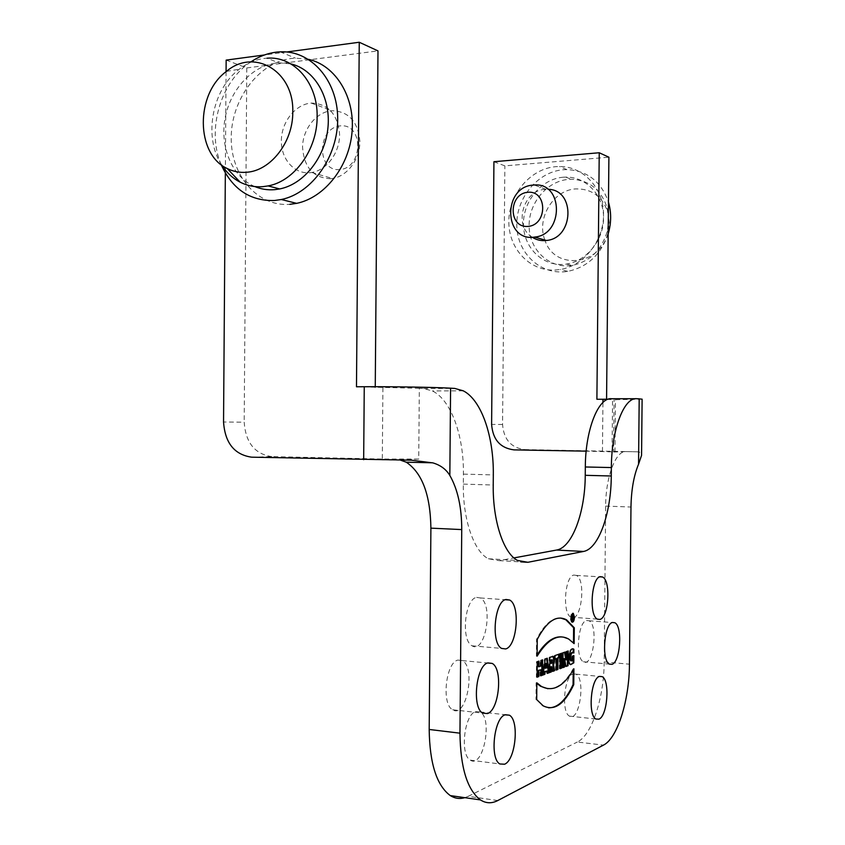 <?xml version="1.0" encoding="UTF-8"?>
<svg xmlns="http://www.w3.org/2000/svg" width="845" height="845" viewBox="0 0 845 845"><rect width="100%" height="100%" fill="white"/><g stroke="black" fill="none" stroke-linecap="round" stroke-linejoin="round"><path stroke-width="0.63" stroke-dasharray="4.22 3.17" d="M476.633 597.394L480.319 597.954C493.755 604.281 485.326 654.452 472.091 645.812C460.768 640.668 464.771 598.682 476.633 597.394M457.937 660.082L462.342 660.61C476.189 667.455 466.25 719.01 452.635 709.758C441.238 704.297 445.801 662.374 457.937 660.082M475.629 711.543L480.097 711.912C493.121 718.461 483.097 769.045 470.316 760.141C459.733 754.986 464.232 714.553 475.629 711.543M573.037 673.94L575.92 674.152C585.934 678.778 579.332 722.76 569.488 716.127C561.091 712.441 564.196 676.137 573.037 673.94M586.536 620.494L588.997 620.769C598.746 625.089 593.021 668.025 583.441 661.772C575.107 658.276 577.874 621.973 586.536 620.494M573.966 575.065L576.322 575.403C586.567 579.85 581.033 623.568 570.945 617.146C562.073 613.491 564.809 575.931 573.966 575.065M493.934 161.712L504.866 165.863L608.896 157.202M514.056 449.889L524.745 449.593C511.13 447.839 503.736 439.474 502.564 424.486L504.866 165.863M554.933 270.062L560.267 269.492C583.958 265.71 603.911 240.688 603.552 214.313C603.478 187.917 583.145 166.296 559.411 166.507L555.894 166.655C530.544 168.599 508.891 194.213 508.838 221.337C508.415 248.472 529.614 271.34 554.933 270.062M524.745 449.593L637.193 451.8C640.235 451.885 641.682 453.089 641.535 455.413M606.573 399.252L612.562 399.759L612.076 451.114M606.573 399.769L596.897 399.262M532.276 237.244C513.242 226.143 522.981 189.914 545.321 189.364L547.972 189.333M608.062 399.241L615.466 398.998L614.093 398.861L613.586 452.033L614.959 451.917L586.166 451.156M613.586 452.033L625.543 451.6C615.551 451.188 605.707 477.182 605.654 506.102L604.164 661.92C604.09 697.378 591.954 735.213 577.336 742.026L603.478 745.121M497.779 800.542L468.193 796.328L464.813 797.68M468.193 796.328L577.336 742.026M642.115 399.189L612.562 399.759M611.643 398.734L614.093 398.861M400.519 460.166L396.516 459.87L418.729 459.067L419.331 388.32L423.62 388.552L432.418 390.939C451.145 399.96 463.958 436.094 463.409 474.119L463.313 484.111C462.806 519.612 473.939 551.489 488.347 558.767L499.131 560.647L513.94 557.911M419.331 388.32L356.484 386.778M251.609 457.177L271.879 456.617L382.32 459.036L418.729 459.067M309.872 172.729L311.752 172.486C326.846 170.162 339.827 152.554 339.584 134.323C337.641 114.086 328.177 103.66 311.182 103.069C295.454 104.252 281.575 121.817 281.353 140.365C280.889 158.934 294.155 174.197 309.872 172.729M271.879 456.617C254.873 454.166 245.641 442.685 244.184 422.183L223.545 422.004M226.154 60.111L246.793 67.938L244.184 422.183M246.793 67.938L377.99 50.88M375.254 386.714L375.243 387.749M286.73 51.978L264.443 54.967M226.069 71.667L225.34 173.035M308.478 59.33L295.454 58.136L290.944 58.527C258.517 62.667 231.266 99.647 231.224 137.587C230.717 175.559 257.461 206.898 289.835 204.332M330.638 178.728C313.305 177.936 303.946 167.373 302.552 147.051C302.774 128.926 316.452 111.793 331.927 110.695C348.658 111.318 357.974 121.522 359.885 141.295C360.128 159.092 347.348 176.256 332.486 178.496L330.638 178.728M339.848 169.591C316.516 171.81 316.854 128.123 340.197 125.884C363.825 123.169 363.466 167.817 339.848 169.591M254.852 186.576C232.312 177.154 219.542 147.136 225.15 117.846C230.579 88.524 253.753 64.178 278.639 62.805L290.807 63.882M221.21 164.69C206.381 130.827 220.228 81.733 250.849 61.907M221.802 165.145C203.222 137.735 211.768 89.75 239.23 69.227C247.87 62.551 257.133 58.865 267.041 58.189L278.639 62.805M608.157 233.938C600.827 254.704 587.36 267.178 567.755 271.372C541.74 275.882 517.763 254.303 516.834 226.555C515.439 198.86 537.336 171.672 563.425 169.729L566.91 169.591C587.317 170.637 601.165 181.474 608.463 202.092M563.351 177.207C541.191 178.791 522.442 201.818 523.477 225.435C524.132 249.095 544.381 267.622 566.499 264.062C586.757 261.094 603.869 239.874 603.573 217.471C603.499 195.047 586.06 176.689 565.78 177.101L563.351 177.207M544.877 240.043C536.237 218.39 553.338 189.808 575.941 188.9C591.785 188.72 602.443 196.579 607.914 212.475L609.277 222.953L608.083 232.238C601.08 265.583 554.785 270.907 545.088 240.593M608.706 220.133L607.08 207.553C600.985 189.47 589.018 180.038 571.178 179.256L568.769 179.362C546.747 180.914 528.114 203.729 529.139 227.147C529.794 250.616 549.926 268.995 571.896 265.467C589.694 261.749 601.492 250.352 607.28 231.287L608.706 220.133M562.907 667.624L562.21 667.561L562.918 667.307M563.045 652.773L562.358 652.71L562.21 667.561M565.136 652.044L562.358 652.71M566.646 651.516L565.949 651.463L565.875 659.797M568.199 650.977L565.949 651.463M565.992 666.483L565.294 666.42L565.939 666.187M563.869 658.625L565.294 666.42M572.255 660.642L571.569 660.579L571.611 656.132L573.185 655.878M572.297 656.195L571.611 656.132M573.85 653.016L572.826 652.847M570.618 664.666L569.688 664.487C566.002 661.244 569.488 646.182 572.963 649.182M573.882 655.625L573.195 655.572M552.419 659.903L551.711 659.839L551.447 663.061L550.771 663.304M549.694 672.514L548.986 672.451L549.694 672.187M549.831 657.357L549.134 657.294L548.986 672.451M552.493 656.29L549.134 657.294M552.736 671.395L552.038 671.321L552.683 671.088M551.151 666.642L552.038 671.321M536.702 699.597L542.458 705.755L548.532 707.804M536.86 682.823L536.142 682.76L535.983 699.523M573.903 668.807L573.216 668.744C565.527 682.369 557.087 689.034 547.909 688.738M536.85 683.436L536.142 682.76M573.206 670.032L573.216 668.744M537.103 656.164L536.385 656.1L536.543 639.327C544.18 624.466 552.218 617.368 560.647 618.033M537.251 639.39L536.543 639.327M574.146 643.626L568.02 639.01L561.851 636.919M537.114 654.896L536.385 656.1M573.459 642.887L573.459 643.563M573.639 615.382L573.322 620.262M572.076 622.142L571.41 622.11C569.699 617.948 570.1 615.012 572.625 613.312L572.678 613.312M572.445 614.632L573.259 617.346L572.044 620.821M571.093 620.072L571.41 615.223M537.082 677.194L536.364 677.12L536.501 661.667L538.276 661.36M537.219 661.73L536.501 661.667M537.082 676.856L536.364 677.12M540.758 675.831L540.039 675.757L540.092 669.705M540.758 675.493L540.039 675.757M542.648 659.85L541.93 660.093M540.895 660.452L541.93 659.787M540.842 666.061L540.124 665.997L540.177 660.389M538.223 666.673L540.124 665.997M538.994 661.117L538.276 661.054M546.704 667.867L545.997 667.793L545.511 663.378M543.177 674.606L542.416 674.88L544.539 658.878L546.62 658.466M543.124 674.954L542.416 674.88M547.412 673.37L546.704 673.296L546.409 670.93M547.37 673.053L546.704 673.296M547.285 658.234L546.578 658.17M545.247 658.942L544.539 658.878M544.951 668.173L545.997 667.793M555.017 659.1L554.32 659.037L554.352 655.477L558.629 654.294M555.049 655.54L554.352 655.477M555.028 658.794L554.32 659.037M556.221 670.106L555.524 670.032L555.63 658.572M556.232 669.779L555.524 670.032M559.337 654.051L558.64 653.988M560.034 668.691L559.327 668.627L559.474 653.703L561.112 653.438M560.172 653.766L559.474 653.703M560.034 668.374L559.327 668.627M561.809 653.196L561.112 653.132M572.107 616.702L571.833 617.716L571.833 616.681M572.076 619.945L571.389 619.892L571.421 615.878L572.477 615.825M572.107 615.931L571.421 615.878M572.076 619.786L571.389 619.892M572.086 618.635L571.811 619.765M572.942 619.681L572.255 619.628L572.118 618.519M572.921 619.512L572.255 619.628M572.551 618.561L572.699 619.501M572.688 616.66L572.572 617.758M572.868 615.709L572.181 615.656M502.564 424.486L491.61 424.391M602.464 451.441L602.929 402.484M637.193 451.8L625.543 451.6M604.164 661.92L629.451 664.191M605.654 506.102L630.972 507.021M635.862 398.724L636.824 398.724M499.131 560.647L520.784 561.883M463.313 484.111L493.226 485.019M463.409 474.119L493.311 474.911M423.62 388.552L454.758 388.425M382.901 387.718L382.32 459.036M396.516 459.87L411.547 460.198M552.155 663.124L551.447 663.061M572.815 616.681L572.065 616.618M572.741 617.706L572.054 617.653M472.091 645.812L501.645 648.421M480.319 597.954L505.299 599.728M452.635 709.758L482.738 713.138M462.342 660.61L487.649 662.998M470.316 760.141L499.86 763.975M480.097 711.912L505.299 714.733M569.488 716.127L595.915 719.032M575.92 674.152L599.496 676.391M583.441 661.772L609.425 664.128M588.997 620.769L612.266 622.533M570.945 617.146L597.362 619.142M576.322 575.403L599.802 576.829M614.959 451.917L615.466 398.998M488.347 558.767L517.446 560.425M463.282 390.834L432.418 390.939M545.933 189.322L534.198 185.013M311.752 172.486L332.486 178.496M311.182 103.069L331.927 110.695M280.107 51.841L295.454 58.136M226.418 71.402L239.23 69.227M566.91 169.591L559.411 166.507M567.755 271.372L560.267 269.492M607.914 212.475L607.08 207.553M608.083 232.238L607.28 231.287M566.499 264.062L571.896 265.467M565.78 177.101L571.178 179.256M569.688 664.487L570.375 664.55M542.458 705.755L543.177 705.828M568.02 639.01L568.717 639.073M571.41 622.11L572.097 622.163"/><path stroke-width="1.27" d="M560.172 653.766L560.034 668.691L561.671 668.089L561.809 653.196L560.172 653.766M555.049 655.54L555.017 659.1L556.337 658.635L556.221 670.106L557.89 669.483L557.996 658.054L559.305 657.59L559.337 654.051L555.049 655.54M543.124 674.954L544.845 674.31L545.183 671.712L547.116 671.004L547.412 673.37L549.102 672.736L547.285 658.234L545.247 658.942L543.124 674.954M537.219 661.73L537.082 677.194L538.846 676.539L538.899 670.465L540.811 669.779L540.758 675.831L542.501 675.187L542.648 659.85L540.895 660.452L540.842 666.061L538.941 666.737L538.994 661.117L537.219 661.73M574.463 617.241L573.311 613.364C570.797 615.065 570.386 618.001 572.097 622.163C573.428 622.353 574.22 620.705 574.463 617.241M537.251 639.39L537.103 656.164C547.866 639.073 558.397 633.38 568.717 639.073L574.146 643.626L574.294 627.782L566.551 619.829C556.623 614.621 546.863 621.138 537.251 639.39M564.481 667.043L562.907 667.624L563.045 652.773L565.136 652.044L566.572 659.861L566.646 651.516L568.199 650.977L568.062 665.723L565.992 666.483L564.555 658.688L564.481 667.043L563.784 666.98L563.869 658.625L564.555 658.688M225.34 173.035L223.545 422.004C225.013 442.938 234.371 454.673 251.609 457.177L411.547 460.198L432.978 462.912C440.509 465.162 446.128 469.324 449.815 475.408C457.768 489.392 461.74 507.454 461.74 529.583L459.965 733.175C460.43 767.577 467.243 789.821 480.414 799.909C485.97 803.468 491.758 803.679 497.779 800.542L603.478 745.121C617.611 738.181 629.356 699.956 629.451 664.191L630.972 507.021C631.31 489.73 633.834 475.471 638.556 464.222L639.19 398.851L636.824 398.724C624.17 396.928 611.431 429.714 611.357 467.57L611.273 475.999C611.199 513.179 598.661 548.986 583.494 551.458L527.903 562.295L517.446 560.425C503.493 553.105 492.709 520.9 493.226 485.019L493.311 474.911C493.86 436.485 481.46 399.96 463.282 390.834L454.758 388.425L450.586 388.182L449.836 475.397M599.908 619.438C608.749 617.653 611.062 580.621 602.591 576.998L600.309 576.66C591.468 577.557 588.796 615.477 597.362 619.142L599.908 619.438M612.034 664.328C620.41 661.973 622.765 626.187 614.822 622.733L612.445 622.469C604.069 623.98 601.365 660.632 609.425 664.128L612.034 664.328M598.957 719.158C607.513 716.032 610.164 680.267 602.147 676.644L599.359 676.433C590.813 678.693 587.793 715.356 595.915 719.032L598.957 719.158M504.592 764.218C515.672 759.993 519.474 720.215 509.366 715.187L505.035 714.828C493.987 717.923 489.593 758.81 499.86 763.975L504.592 764.218M487.459 713.571C499.258 710.011 503.071 668.754 492.181 663.42L487.903 662.902C476.126 665.258 471.69 707.666 482.738 713.138L487.459 713.571M505.627 648.939C517.14 646.425 520.467 605.094 509.651 600.034L506.07 599.475C494.578 600.816 490.66 643.267 501.645 648.421L505.627 648.939M572.297 656.195L572.255 660.642L571.378 660.885C569.097 657.991 571.949 650.407 573.85 653.016L573.882 649.319C570.396 645.791 566.583 661.054 570.375 664.55L573.808 662.839L573.882 655.625L572.297 656.195M551.394 671.891L549.694 672.514L549.831 657.357L553.317 656.407C554.732 658.593 554.827 661.381 553.57 664.761L554.605 670.698L552.736 671.395L551.848 666.716L551.394 671.891L550.697 671.817L550.739 666.789L551.848 666.716M573.755 684.64C564.523 704.286 554.32 711.353 543.177 705.828L536.702 699.597L536.86 682.823L541.307 686.362C552.915 692.361 563.773 686.51 573.903 668.807L573.755 684.64L573.068 684.577L573.206 670.032M602.929 402.484L602.96 399.262L596.897 399.262L599.232 152.755L493.934 161.712L491.61 424.391C492.793 439.611 500.272 448.103 514.056 449.889L586.166 451.156M599.232 152.755L608.896 157.202L606.573 399.252M547.972 189.333C575.625 189.333 574.051 238.385 546.356 240.476C541.233 241.068 536.543 239.991 532.276 237.244M602.96 399.262L608.062 399.241M464.813 797.68C459.764 799.19 454.927 798.504 450.29 795.589C436.707 785.533 429.672 763.5 429.186 729.467L430.897 528.146C430.38 494.874 422.162 472.894 406.255 462.194L400.519 460.166M641.535 455.413L638.556 464.222M639.19 398.851L642.115 399.189M513.94 557.911L556.559 550.053C572.234 547.634 585.184 512.176 585.247 475.312L585.321 466.968C585.384 429.461 598.545 396.96 611.643 398.734L635.862 398.724M363.667 459.68L364.258 386.735L356.484 386.778L359.252 42.25L377.99 50.88L375.254 386.714M359.252 42.25L286.73 51.978M264.443 54.967L226.154 60.111L226.069 71.667M364.258 386.735C393.231 386.566 435.714 387.295 450.586 388.182M289.835 204.332L296.648 203.36C324.638 197.667 349.26 166.507 352.069 131.767C355.101 97.027 335.655 65.35 308.478 59.33M528.009 192.248C508.426 193.537 508.12 227.78 527.702 226.428C547.465 225.425 547.782 190.59 528.009 192.248M533.575 185.055C502.374 186.301 503.504 242.177 534.631 237.075C563.974 234.72 563.541 182.235 534.198 185.013L533.575 185.055M290.807 63.882C314.277 69.311 330.839 97.006 327.997 127.162C325.357 157.328 303.915 184.242 279.684 188.942L274.519 189.681C267.643 190.209 261.094 189.174 254.852 186.576M250.849 61.907C260.091 55.728 269.851 52.369 280.107 51.841C310.823 50.13 337.546 80.169 337.683 118.321C338.169 156.431 312.006 193.304 281.322 199.515L274.435 200.518C250.067 201.121 232.322 189.174 221.21 164.69M246.634 172.253C270.611 170.838 293.067 142.171 292.771 112.184C294.271 71.149 254.113 47.637 226.418 71.402C195.227 94.07 195.723 154.255 227.21 168.514C233.283 171.577 239.758 172.824 246.634 172.253M267.041 58.189C294.071 55.844 317.931 83.085 317.128 116.8C317.361 149.491 294.366 181.252 268.097 185.911L262.89 186.66C254.841 187.284 247.258 185.784 240.16 182.182C232.797 178.358 226.671 172.676 221.802 165.145M608.463 202.092C611.463 212.517 611.357 223.133 608.157 233.938M545.088 240.593L544.877 240.043M566.572 659.861L565.875 659.797L564.492 652.266M568.062 665.723L567.365 665.659L567.502 651.22M565.939 666.187L567.365 665.659M562.918 667.307L563.784 666.98M572.826 652.847C570.924 650.65 568.548 658.435 570.692 660.822L571.262 660.801M573.882 649.319L573.195 649.266L573.163 652.858M573.808 662.839L570.618 664.666M573.185 655.878L573.121 662.776M551.479 663.367L552.155 663.124L552.419 659.903L551.51 660.114L551.479 663.367L550.771 663.304L550.803 660.051L551.711 659.829M551.51 660.114L550.803 660.051M553.57 664.761L552.862 664.698C554.119 661.318 554.035 658.53 552.609 656.343L552.493 656.29M554.605 670.698L553.897 670.634L552.862 664.698M552.683 671.088L553.897 670.634M551.447 666.863L550.739 666.789M549.694 672.187L550.697 671.817M547.909 688.738L540.599 686.288L536.85 683.436M548.532 707.804C557.679 707.952 565.854 700.209 573.068 684.577M561.851 636.919C553.528 636.137 545.279 642.126 537.114 654.896M574.294 627.782L573.607 627.729L573.459 642.887M560.647 618.033L565.854 619.776L573.607 627.729M573.322 620.262L572.076 622.142M572.656 613.322L573.639 615.382M572.044 620.821L571.093 620.072M571.41 615.223L572.688 614.653M573.945 617.399L573.132 614.685C571.368 615.878 571.083 617.927 572.287 620.843L573.945 617.399M538.846 676.539L537.082 676.856M538.899 670.465L538.191 670.391L538.128 676.465M540.811 669.779L538.191 670.391M542.501 675.187L540.758 675.493M541.93 660.093L541.793 675.113M538.941 666.737L538.223 666.673L538.276 661.36M545.659 668.237L546.229 663.441L545.511 663.378L544.951 668.173L546.704 667.867L546.229 663.441M544.845 674.31L543.177 674.606M545.183 671.712L544.476 671.648L544.138 674.247M547.116 671.004L544.476 671.648M549.102 672.736L547.37 673.053M546.62 658.466L548.394 672.673M556.337 658.635L555.028 658.794M557.89 669.483L556.232 669.779M557.996 658.054L557.299 657.991L557.193 669.42M559.305 657.59L557.299 657.991M558.629 654.294L558.598 657.526M561.671 668.089L560.034 668.374M561.112 653.438L560.974 668.025M572.107 615.931L572.076 619.945L572.804 618.572L573.385 619.554L573.026 615.741L572.107 615.931M572.519 617.769L572.752 616.67L572.097 617.737M572.107 616.618L572.752 616.67M572.804 618.572L572.086 618.529M573.163 618.096L572.551 618.561M572.477 615.825L572.688 616.66M461.74 529.583L430.897 528.146M429.186 729.467L459.965 733.175M585.321 466.968L611.357 467.57M585.247 475.312L611.273 475.999M556.559 550.053L583.494 551.458M520.784 561.883L527.903 562.295M552.186 659.882L551.479 659.808M505.299 599.728L509.651 600.034M487.649 662.998L492.181 663.42M505.299 714.733L509.366 715.187M599.496 676.391L602.147 676.644M612.266 622.533L614.822 622.733M599.802 576.829L602.591 576.998M480.414 799.909L450.29 795.589M641.566 455.413L642.115 399.157M432.587 462.796L406.255 462.194M546.356 240.476L534.631 237.075M281.322 199.515L296.648 203.36M227.21 168.514L240.16 182.182M279.684 188.942L268.097 185.911M570.692 660.822L571.378 660.885M553.317 656.407L552.609 656.343M540.599 686.288L541.307 686.362M565.854 619.776L566.551 619.829M572.678 613.312L573.311 613.364M571.6 620.79L572.287 620.843"/></g></svg>
